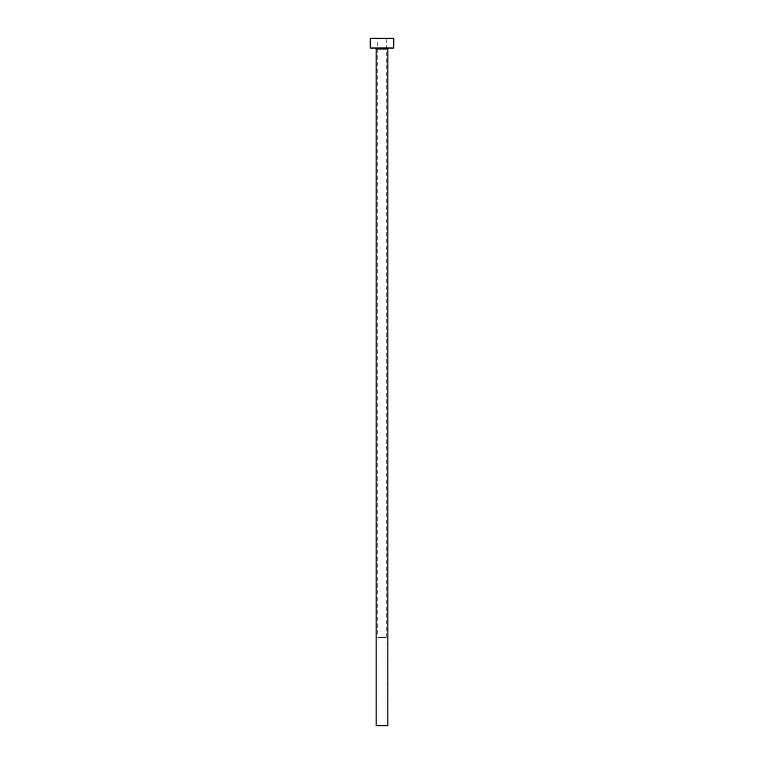 <?xml version="1.0" encoding="UTF-8"?>
<svg xmlns="http://www.w3.org/2000/svg" width="764" height="764" viewBox="0 0 764 764"><rect width="100%" height="100%" fill="white"/><g stroke="black" fill="none" stroke-linecap="round" stroke-linejoin="round"><path stroke-width="0.57" stroke-dasharray="3.82 2.86" d="M378.075 725.8L385.925 725.8L378.075 725.8L378.075 637.396L385.925 637.396L378.075 637.396M385.925 725.8L385.925 637.396M377.779 637.396L386.221 637.396L377.779 637.396L377.779 38.2L386.221 38.2L377.779 38.2M386.221 637.396L386.221 38.2M388.876 48.027L375.124 48.027L388.876 48.027M370.215 48.027L393.785 48.027M370.215 38.2L393.785 38.2M376.108 725.8L387.892 725.8M376.108 49.001L387.892 49.001"/><path stroke-width="1.15" d="M387.892 49.001L376.108 49.001L376.108 725.8L387.892 725.8L387.892 49.001A0.984 0.984 0 0 1 388.876 48.027M376.108 49.001A0.984 0.984 0 0 0 375.124 48.027M393.785 48.027L370.215 48.027L370.215 38.2L393.785 38.2L393.785 48.027"/></g></svg>
